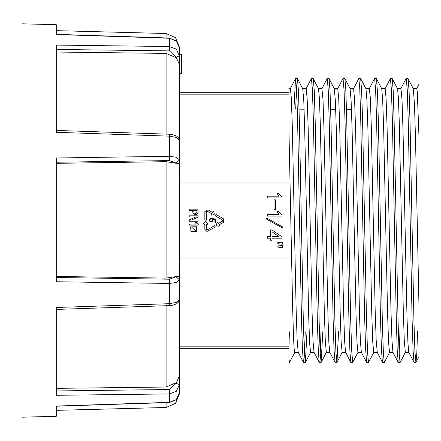<?xml version="1.0" encoding="UTF-8"?>
<svg xmlns="http://www.w3.org/2000/svg" width="441" height="441" viewBox="0 0 441 441"><rect width="100%" height="100%" fill="white"/><g stroke="black" fill="none" stroke-linecap="round" stroke-linejoin="round"><path stroke-width="0.66" d="M413.333 88.74L414.496 104.732L415.527 139.477L418.944 304.885L418.944 356.653L415.973 362.37M179.41 238.779L179.41 202.215M294.814 352.348L289.494 362.469L288.949 359.139L288.949 348.302L179.476 348.302L179.41 347.491M293.943 109.148L295.536 78.614L296.528 87.643L297.488 115.856L301.429 316.197L302.416 348.969L303.436 362.386L305.288 362.469L304.334 352.414L303.353 322.762L299.439 123.381L298.463 91.419L297.471 78.614L295.624 78.531M296.506 87.191L295.707 109.153M306.109 88.652L311.423 78.531L312.415 89.341L313.402 120.112L317.311 319.179L318.275 350.248L319.24 362.386L321.109 362.469L320.122 351.659L319.135 320.888L315.232 121.821L314.262 90.752L313.292 78.614L311.423 78.531M321.908 88.652L327.216 78.531L328.209 89.49L329.201 120.487L333.109 319.554L334.074 350.402L335.033 362.386L336.874 362.469L335.888 351.659L334.895 320.888L330.987 121.821L330.022 90.752L329.058 78.614L327.216 78.531M343.032 78.537L344.074 90.559L345.077 123.078L349.013 323.137L349.956 351.896L350.843 362.386L352.69 362.469L351.626 349.983L350.617 316.825L346.648 115.503L345.722 88.145L344.879 78.614L343.032 78.531M353.5 88.652L358.809 78.531L359.68 86.998L360.633 114.197L364.602 315.453L365.595 348.649L366.631 362.386L368.483 362.469L367.496 351.659L366.51 320.888L362.601 121.821L361.637 90.752L360.672 78.614L358.809 78.531M374.624 78.531L375.633 89.892L376.631 121.468L380.539 320.684L381.498 350.876L382.435 362.386L384.287 362.469L383.427 354.211L382.485 327.343L378.499 125.757L377.513 92.445L376.471 78.614L374.624 78.531M385.098 88.652L390.401 78.531L391.387 89.341L392.374 120.112L396.283 319.179L397.253 350.248L398.217 362.386L400.048 362.469L399.055 351.659L398.063 320.888L394.16 121.821L393.196 90.752L392.236 78.614L390.401 78.531M406.222 78.531L407.236 89.914L408.234 121.518L412.142 320.745L413.101 350.904L414.033 362.386L415.907 362.469L414.926 351.653L413.939 320.883L410.036 121.821L409.066 90.752L408.096 78.614L406.222 78.531M288.949 346.042L289.412 331.88M288.949 94.148L288.949 362.469L289.494 362.469M304.4 353.842L305.205 331.797M306.975 331.786L305.37 362.386M320.216 353.621L321.009 331.715M322.784 331.704L321.109 362.469M338.572 331.621L336.963 362.386M358.004 352.348L352.69 362.463M373.803 352.348L368.483 362.469M399.177 354.057L400.004 331.301M417.594 331.208L416.795 353.61L415.907 362.463M303.414 362.342L298.16 352.26L297.135 339.592L296.148 308.998L292.201 122.763L291.247 96.899L290.354 88.652L288.949 88.652L288.949 94.17L179.41 94.17M288.949 131.313L292.581 306.269L293.618 339.19L294.175 348.875L294.753 352.348L298.21 352.348M418.944 356.653L418.944 136.115L417.274 91.805L416.717 88.652L413.294 88.652M408.768 352.26L407.903 342.894L406.971 316.825L403.024 130.591L402.01 100.057L400.957 88.652L397.495 88.652M392.264 78.597L397.545 88.74L398.405 97.908L399.331 123.684L403.283 310.194L404.292 340.854L405.351 352.348L408.796 352.348M392.942 352.26L391.977 340.893L391.013 312.024L387.11 127.267L386.123 98.69L385.136 88.652L381.702 88.652M381.735 88.74L382.694 100.107L383.659 128.976L387.567 313.733L388.554 342.31L389.541 352.348L392.997 352.348M377.253 352.348L376.167 340.248L375.197 310.508L371.283 125.431L370.308 97.946L369.36 88.652L365.903 88.652M360.672 78.614L365.958 88.74L366.918 99.997L367.882 128.722L371.785 313.474L372.772 342.21L373.764 352.348L377.198 352.348M366.631 362.386L361.35 352.26L360.407 341.373L359.448 313.16L355.545 128.32L354.547 99.115L353.544 88.652L350.049 88.652L351.102 100.107L352.067 128.976L355.975 313.733L356.962 342.31L357.949 352.348L361.4 352.348M345.568 352.26L344.603 340.893L343.638 312.024L339.735 127.267L338.743 98.69L337.756 88.652L334.267 88.652L335.331 100.289L336.301 129.4L340.204 314.19L341.191 342.497L342.166 352.348L345.601 352.348M335.033 362.386L329.758 352.26L328.898 343.037L327.966 317.173L324.019 130.745L323.01 100.118L321.952 88.652L318.512 88.652M318.54 88.74L319.416 98.31L320.353 124.682L324.295 310.651L325.304 341.047L326.351 352.348L329.807 352.348M313.97 352.26L313.005 340.893L312.041 312.024L308.138 127.267L307.151 98.69L306.159 88.652L302.713 88.652M302.763 88.74L303.777 101.066L304.759 131.214L308.683 316.704L309.654 343.5L310.58 352.348L314.009 352.348M190.964 231.448L196.813 231.277L196.421 226.707L190.595 226.906L190.964 231.448M195.429 230.665L192.006 227.517L195.429 230.665M212.915 211.603L213.312 211.371L213.753 211.713L214.365 214.034L214.039 214.591L211.724 215.202L211.211 214.53L211.669 213.736L207.198 211.134L206.421 211.586L206.421 220.109L204.861 220.109L204.861 211.586L207.981 209.789L212.457 212.391L212.915 211.603M217.402 222.573L216.961 222.914L216.355 225.147L216.674 225.709L218.907 226.316L219.425 225.643L219.001 224.899L223.411 222.374L223.422 218.775L216.09 214.508L215.307 215.853L222.639 220.12L222.633 221.024L218.223 223.548L217.402 222.573M205.638 221.729L203.643 223.537L203.968 224.32L204.861 224.32L204.861 229.414L206.939 231.492L215.351 226.988L214.574 225.638L207.198 229.866L206.421 229.414L206.421 224.32L207.314 224.32L207.639 223.537L205.638 221.729M282.301 242.153L282.301 244.22L277.83 243.702L277.83 242.412L282.301 242.153M282.301 245.593L282.301 247.66L277.83 247.142L277.83 245.852L282.301 245.593M271.981 231.723L278.773 236.536L271.981 236.536L271.981 231.723M270.52 236.536L267.252 236.536L267.252 238.173L270.52 238.173L270.52 240.235L271.981 240.235L271.981 238.173L282.042 238.173L282.042 236.883L271.981 229.915L270.52 229.915L270.52 236.536M282.902 227.137L282.383 227.997L266.132 218.879L266.651 218.019L282.902 227.137M279.12 214.381L267.252 214.381L267.252 216.101L282.042 216.101L282.042 215.07L278.602 211.542L276.97 211.542L279.12 214.381M274.043 209.624L275.421 209.624L275.421 199.817L274.043 199.817L274.043 209.624M279.12 196.179L267.252 196.179L267.252 197.899L282.042 197.899L282.042 196.868L278.602 193.34L276.97 193.34L279.12 196.179M189.222 216.994L189.222 215.798L198.114 215.798L198.114 217.093L191.664 219.954L198.114 220.009L198.114 221.206L189.222 221.206L189.222 219.905L195.672 217.044L189.222 216.994M210.688 218.99L210.484 218.251L214.943 219.85L214.943 222.468L215.682 222.468L215.682 219.232L212.16 218.455L212.077 219.149L212.7 220.241L212.468 221.288L211.261 221.873L209.745 221.299L209.503 219.805L210.688 218.99L209.58 219.651L209.602 221.095L210.754 221.845L212.33 221.448L212.7 220.241L212.077 219.149M214.613 219.783L214.943 219.85M189.272 224.083L196.449 224.083L195.148 222.369L196.14 222.369L198.218 224.497L198.218 225.125L189.272 225.125L189.272 224.083M197.127 210.368L196.636 213.102L195.176 213.433L194.057 212.97L193.693 210.368L197.127 210.368M189.222 210.368L192.706 210.368L192.888 213.036L194.294 214.453L196.526 214.453L197.981 212.887L198.114 209.172L189.222 209.172L189.222 210.368M418.944 84.358L418.944 136.115M179.41 258.062L288.949 258.062L288.949 346.83L179.41 346.83M288.949 348.302L288.949 346.83M288.949 92.698L179.476 92.698L179.41 91.403M179.41 93.509L179.476 92.698M288.949 182.938L179.41 182.938M179.41 163.484L176.08 163.269L179.41 159.896L179.41 140.436L176.284 137.405L169.416 136.142L56.261 132.289L56.261 45.087L169.416 46.514L176.284 49.111L179.41 55.864L179.41 47.854L176.284 40.958L169.416 38.229L56.261 34.519L56.261 24.696L22.05 23.797L22.05 417.203L56.261 416.304L56.261 406.056L169.416 402.335L176.284 399.612L179.41 392.733L179.41 384.591L176.08 383.273L179.41 376.019L179.41 384.591L176.284 391.321L169.416 393.912L56.261 395.312L56.261 307.509L169.416 303.667L176.284 302.421L179.41 299.433L179.41 279.919L176.08 276.755L179.41 276.391L179.41 279.919L176.284 282.532L169.416 283.469L56.261 281.738L56.261 157.988L169.416 156.279L176.284 157.239L179.41 159.896L179.41 276.391M56.261 163.319L166.086 161.687L176.08 163.269M179.41 379.106L179.41 372.375M179.41 381.713L179.41 381.233M181.449 73.939L181.449 73.597L179.41 73.597L179.41 73.939L181.449 73.939M181.449 73.597L179.41 73.493L181.449 73.454L179.41 73.443L179.41 54.386L181.449 54.116L179.41 54.116M181.449 73.493L181.449 54.386M181.449 73.542L179.41 73.542L181.449 73.537M181.449 73.504L179.41 73.537M181.449 73.559L179.41 73.559M56.261 406.238L169.438 402.528L169.416 389.519L176.08 383.273M56.261 309.406L169.443 305.613L169.416 279.192L176.08 276.755M176.08 163.054L169.416 160.574L56.261 162.238M176.08 57.159L179.41 55.864L179.41 64.463L176.08 57.159L169.416 50.897L56.261 49.447M179.41 384.591L179.41 392.733L176.455 399.529L169.438 402.528M166.086 37.932L166.086 33.516L175.529 37.645L179.41 47.198L179.41 56.454M56.261 52.049L166.086 53.405L176.08 57.677M179.41 64.463L179.41 144.025M176.08 276.54L166.086 278.095L166.086 161.687M176.08 382.755L166.086 387.011L166.086 305.723M179.41 295.905L179.41 376.019M179.41 384.155L179.41 393.802L175.529 403.355L166.086 407.484L166.086 402.639M179.41 365.787L179.41 362.469M56.261 276.435L166.086 278.095M56.261 388.345L166.086 387.011M169.416 160.574L169.443 134.218L56.261 130.409M169.416 50.897L169.438 38.042L56.261 34.343M56.261 390.935L169.416 389.519M56.261 277.505L169.416 279.192M166.086 134.103L166.086 53.405M179.476 348.302L179.41 349.597M302.758 88.74L297.482 78.608M310.613 352.348L305.381 362.392M318.551 88.735L313.342 78.735M326.406 352.348L321.18 362.381M334.355 88.74L329.074 78.608M342.205 352.348L336.974 362.392M350.148 88.735L344.879 78.614M381.741 88.735L376.493 78.652M389.601 352.348L384.37 362.386M405.395 352.348L400.158 362.397M413.338 88.735L408.168 78.812M295.542 78.614L290.31 88.652M319.234 362.386L313.964 352.265M342.933 78.608L337.701 88.652M350.832 362.392L345.557 352.265M374.53 78.608L369.299 88.652M382.43 362.386L377.154 352.265M398.184 362.309L392.948 352.26M406.128 78.608L400.897 88.652M414.027 362.392L408.752 352.271M418.933 84.352L416.69 88.652M351.483 109.445L346.483 109.423M335.695 109.362L330.656 109.34M304.097 109.197L299.064 109.175M169.443 305.613L172.492 305.277L176.582 303.827L178.611 301.986L179.41 299.433M179.41 140.436L178.644 137.928L176.582 136.026L172.47 134.555L169.443 134.218M179.41 47.854L176.455 41.046L169.438 38.042M166.086 33.516L56.261 30.638M166.086 407.484L56.261 410.362"/></g></svg>
